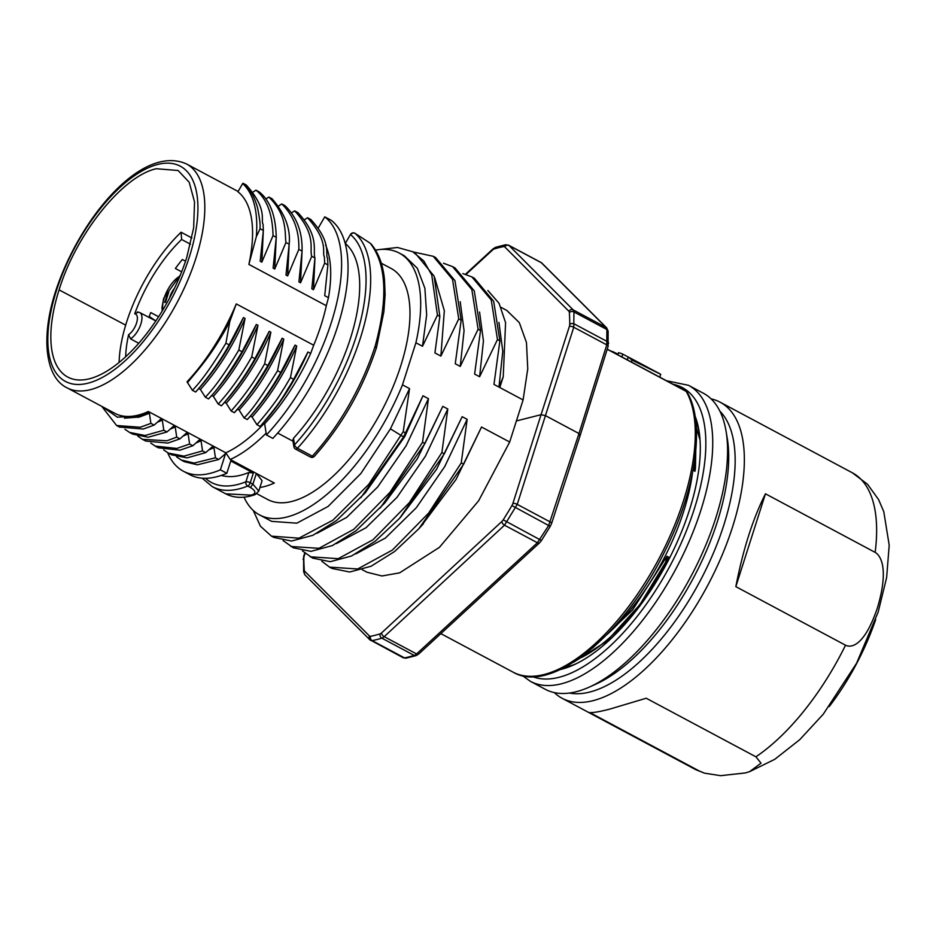 <?xml version="1.0" encoding="UTF-8"?>
<svg xmlns="http://www.w3.org/2000/svg" width="936" height="936" viewBox="0 0 936 936"><rect width="100%" height="100%" fill="white"/><g stroke="black" fill="none" stroke-linecap="round" stroke-linejoin="round"><path stroke-width="1.4" d="M560.325 669.544A153.89 69.088 -61.9 0 0 561.577 669.24A153.89 69.088 -61.9 0 0 573.534 664.993A153.89 69.088 -61.9 0 0 689.446 510.003A153.89 69.088 -61.9 0 0 698.899 430.244A153.89 69.088 -61.9 0 0 695.074 416.075M576.307 691.704A167.813 75.325 -61.9 0 0 589.341 687.082A167.813 75.325 -61.9 0 0 715.747 518.076A167.813 75.325 -61.9 0 0 726.043 431.098A167.813 75.325 -61.9 0 0 703.369 393.237L688.522 385.316A167.813 75.325 118.1 0 1 690.089 539.218A167.813 75.325 118.1 0 1 561.928 683.654A167.813 75.325 118.1 0 1 561.46 683.783A167.813 75.325 118.1 0 1 530.431 681.361L545.267 689.294A167.813 75.325 -61.9 0 0 576.307 691.704M726.043 431.098L727.237 438.153A161.261 72.388 118.1 0 1 717.339 521.738A161.261 72.388 118.1 0 1 595.869 684.146L589.341 687.082M569.416 693.038A161.261 72.388 -61.9 0 0 723.785 525.178A161.261 72.388 -61.9 0 0 719.924 411.22M711.126 398.9A167.813 75.325 118.1 0 1 720.147 402.199A167.813 75.325 118.1 0 1 732.525 527.026A167.813 75.325 118.1 0 1 593.085 700.666A167.813 75.325 118.1 0 1 562.045 698.244A167.813 75.325 118.1 0 1 554.288 692.582M735.836 586.638L845.524 645.208C851.584 648.25 864.572 645.583 877.336 608.131C888.931 569.603 881.115 555.785 875.148 552.38L765.461 493.81L735.836 586.638C743.032 549.561 752.907 518.614 765.461 493.81M699.485 771.124L589.797 712.542C592.956 712.834 599.426 711.746 609.207 709.277L646.214 698.233L755.902 756.803L761.015 763.168L749.596 771.662L745.231 772.96L720.638 775.675L704.457 773.159L694.313 768.889A167.813 75.325 -61.9 0 0 699.485 771.124L704.457 773.159M829.214 706.575A143.255 64.303 -61.9 0 0 875.663 619.597M564.607 667.427A148.988 66.877 -61.9 0 0 566.853 666.9A148.988 66.877 -61.9 0 0 576.014 663.835M699.321 432.947A148.988 66.877 -61.9 0 0 695.752 420.978M592.652 647.981L632.432 610.108L666.994 556.23L665.438 563.554L668.725 557.154L666.994 556.23M668.725 557.154L639.955 604.574M700.023 439.85L696.325 427.682M692.453 473.101A143.255 64.303 118.1 0 1 606.575 634.912M695.776 450.988L695.46 467.743L695.015 471.264L694.138 470.796L695.027 457.669M578.366 659.061L582.847 655.843M665.438 563.554L647.291 594.149A145.876 65.52 118.1 0 1 581.431 657.528M647.291 594.149L639.99 604.527L606.692 641.289L573.745 662.126M606.739 327.939A3.276 2.902 135 0 0 606.703 327.904L608.119 331.204L608.119 346.308A3.276 1.111 -162.6 0 0 606.774 344.869L578.986 433.532L548.66 525.517L537.404 542.751L416.567 653.936A3.276 1.79 -132.6 0 0 418.696 654.018L416.04 655.633A3.276 2.656 -107.4 0 1 414.203 655.422A8.19 3.674 -61.9 0 0 416.567 653.925L384.193 636.667A8.19 3.674 118.1 0 1 381.829 638.153A219.387 98.514 118.1 0 1 372.107 640.61A8.19 3.674 118.1 0 1 370.773 640.458L370.773 640.458A8.19 3.674 118.1 0 1 370.375 640.154A3.276 2.902 135 0 1 369.755 639.697L403.147 657.727A8.19 3.674 -61.9 0 0 404.481 657.879A219.387 98.514 -61.9 0 0 414.203 655.422L381.829 638.153A3.276 2.668 72.6 0 1 380.11 633.871A216.111 97.297 117.9 0 1 370.527 636.293A4.914 2.211 117.9 0 1 369.486 636.024L304.762 571.311A4.914 2.211 117.9 0 1 304.305 570.082A216.111 97.297 117.9 0 1 303.826 558.172A4.914 2.211 117.9 0 1 304.165 556.195L305.066 553.34M608.119 331.204A3.276 2.375 175.7 0 0 606.867 329.495L606.774 344.869L573.768 327.261L573.943 311.934L606.867 329.495L606.095 327.448L541.371 262.747A8.19 3.674 -61.9 0 0 540.961 262.443L541.979 263.191A3.276 2.902 135 0 0 541.371 262.747L508.997 245.478A8.19 3.674 118.1 0 0 508.599 245.173L505.639 244.752A3.276 2.749 -100.8 0 1 505.651 244.752L495.694 247.268L493.038 248.871L465.449 274.26M362.185 569.661L367.041 572.247L381.97 575.968L399.602 572.867L439.44 547.326L478.659 500.748L509.675 442.026L523.095 399.941L527.752 368.901L526.465 342.529L519.328 322.639L506.739 310.389L501.076 307.371M381.525 632.982A3.276 1.79 47.2 0 0 384.193 636.667L504.492 525.19L517.257 504.375L550.274 521.984A3.276 1.1 -162 0 1 551.608 523.435L550.333 526.219L548.66 525.517L511.933 505.569A216.111 97.297 117.9 0 1 503.217 519.819A4.914 2.211 117.9 0 1 501.825 521.516L381.525 632.982A4.914 2.211 117.9 0 1 380.11 633.871M523.095 399.941L499.801 387.516L503.24 376.752L505.58 322.686L499.063 303.334L487.89 290.488M421.188 526.149L456.043 479.443L481.525 427.015L509.675 442.026M481.525 427.015L463.671 464.186L461.249 462.899L467.158 419.351L444.752 466.549L416.298 507.733L385.398 538.036L355.785 553.913M400.339 517.468L436.597 469.252L462.173 416.684L467.158 419.351M462.173 416.684L444.307 453.866L441.886 452.568L447.794 409.02L425.377 456.253L396.981 497.355L366.023 527.728L336.433 543.582M283.105 540.575L293.26 547.771L310.939 551.362L332.35 545.583L355.961 530.794L384.696 503.077L417.257 458.886L442.81 406.353L447.794 409.02M442.81 406.353L424.944 443.535L422.534 442.248L428.442 398.689L406.072 445.828L377.699 486.931L346.683 517.386L317.07 533.263M253.258 510.448L260.43 526.219L271.475 536.152L273.897 537.439L291.576 541.031L312.881 535.298L336.457 520.58L365.286 492.804L404.797 436.527L422.978 395.776L428.442 398.689M422.978 395.776L403.556 436.96L404.797 436.527M271.475 536.152L298.958 538.165L332.982 520.112L368.761 484.333L403.229 431.707L405.651 433.005M403.229 431.707L409.547 388.615L390.429 428.863L360.851 473.534L328.115 506.446L296.817 523.177L271.686 521.375L259.541 514.905A148.391 66.632 118.1 0 1 244.027 497.156M375.535 250.099A148.391 66.632 118.1 0 1 399.227 253.048L404.27 255.727L417.28 268.176L424.885 288.276L426.664 314.882L422.499 346.285L415.9 342.763L402.48 384.848L409.547 388.615M422.499 346.285L437.428 315.186L431.753 274.973L423.774 260.922L412.659 251.714L397.507 247.478L379.876 249.514M412.671 251.702L415.081 252.989L434.117 276.132L439.85 316.473L437.428 315.186M439.85 316.473L434.924 352.907L440.879 356.089L458.745 318.907L452.533 279.349L433.216 256.288L413.01 251.889M460.208 301.72L464.069 330.7L460.243 366.421L455.259 363.753L461.167 320.206L458.745 318.907M460.243 366.421L478.109 329.238L471.838 289.552L452.568 266.62L443.488 263.238M479.571 312.051L483.432 340.961L479.606 376.74L474.61 374.084L480.519 330.537L478.109 329.238M479.606 376.74L497.461 339.569L491.26 300.011L471.931 276.951L462.852 273.569M498.935 322.394L502.784 351.292L498.97 387.071L493.974 384.415L499.882 340.856L497.461 339.569M498.97 387.071L503.24 376.752M321.832 561.237L329.554 567.134L357.681 568.971L392.383 550.064L428.641 513.068L461.249 462.899M329.554 567.134L331.976 568.433L349.725 572.013L371.077 566.233L394.641 551.48L418.918 528.664L463.671 464.186M302.468 550.906L312.612 558.102L330.256 561.694L351.55 555.984L375.16 541.254L399.532 518.368L444.307 453.866M310.202 556.803L338.224 558.675L372.984 539.768L409.418 502.573L441.886 452.568M380.215 507.991L424.944 443.535M290.839 546.484L318.965 548.32L353.796 529.308L390.043 492.254L422.534 442.248M360.793 497.73L403.556 436.96L390.429 428.863M402.48 384.848A148.391 66.632 118.1 0 1 259.541 514.905M399.227 253.048A148.391 66.632 118.1 0 1 415.9 342.763M256.838 493.717L267.743 499.531A130.97 58.816 -61.9 0 0 291.915 501.427A130.97 58.816 -61.9 0 0 392.172 388.896A130.97 58.816 -61.9 0 0 391.037 268.41L381.28 263.215M434.725 277.746L444.331 310.682L440.879 356.089M461.167 320.206L454.954 280.636L435.626 257.575L433.216 256.288M480.519 330.537L474.26 290.839L454.99 267.907L452.568 266.62M499.882 340.856L493.681 301.31L474.353 278.238L471.931 276.939M266.128 433.157A130.958 58.804 118.1 0 1 230.221 459.506L256.359 473.44L252.907 484.134L258.781 491.072L262.08 480.671L256.359 473.44L274.33 483.034A130.97 58.816 118.1 0 1 264.163 486.626A130.97 58.816 118.1 0 1 259.916 487.504M248.871 264.397A126.886 56.979 -61.9 0 0 237.908 191.786L242.705 183.503C253.726 193.939 258.266 211.653 256.335 236.668L248.871 264.397L326.301 305.709L328.466 297.695L324.722 295.694L327.881 264.876L324.663 263.168L313.466 289.692L311.817 288.814L314.964 257.997L311.746 256.277L300.561 282.801L298.923 281.923L302.059 251.094L298.841 249.374L287.656 275.921L285.995 275.044L289.166 244.202L285.948 242.482L274.739 269.03L273.113 268.164L276.249 237.311L273.043 235.603L261.834 262.15L260.185 261.273L263.355 230.443L260.126 228.723L256.335 236.668M238.095 191.47L186.475 163.929A126.886 56.979 118.1 0 1 201.111 238.914A126.886 56.979 118.1 0 1 90.453 389.657A126.886 56.979 118.1 0 1 67.029 387.82L114.789 413.302A126.886 56.979 -61.9 0 0 138.2 415.128A126.886 56.979 -61.9 0 0 148.379 411.501L148.052 412.507A127.998 57.47 118.1 0 1 137.92 416.122M230.221 459.506L225.822 452.813L148.379 411.501M225.822 452.813A126.863 56.967 -61.9 0 0 264.139 423.458M229.788 321.539C220.603 339.206 210.202 355.095 198.607 369.182L187.528 382.59L187.106 381.712A126.886 56.979 -61.9 0 0 236.258 303.907L229.788 321.539L225.927 343.173L229.133 344.881L243.407 317.573L245.056 318.451L238.82 350.052L242.05 351.772L256.312 324.453L257.962 325.33L251.725 356.932L254.943 358.652C245.501 375.57 234.328 391.283 221.446 405.791L218.228 404.083C230.478 390.476 241.64 374.763 251.725 356.932M318.427 227.776L324.757 216.848L331.204 220.288A145.712 65.426 -61.9 0 1 337.756 326.044A145.712 65.426 -61.9 0 1 272.867 438.387L266.409 434.947L264.654 423.727A127.998 57.47 -61.9 0 0 310.67 353.457L313.7 345.22L236.258 303.907M313.7 345.22A126.886 56.979 -61.9 0 0 326.301 305.709M324.663 263.168L324.371 256.838C321.68 252.638 329.343 241.956 307.558 217.749L310.787 219.469C332.128 242.81 324.909 253.761 327.565 258.137L327.881 264.876M307.558 217.749L304.668 219.632M311.746 256.277C309.161 249.385 317.047 235.018 294.641 210.857L297.87 212.577C320.217 236.679 312.402 251.141 314.964 257.997M294.641 210.857L291.763 212.729M298.841 249.374C299.333 230.584 293.635 215.444 281.759 203.943L284.965 205.663C296.841 217.07 302.539 232.222 302.059 251.094M281.759 203.943L278.846 205.838M285.948 242.482C284.567 233.614 287.773 215.268 268.843 197.051L272.06 198.771C285.024 213.677 290.733 228.817 289.166 244.202M268.843 197.051L265.953 198.935M273.043 235.603C272.528 213.934 266.83 198.783 255.949 190.172L259.155 191.88C270.036 200.456 275.734 215.596 276.249 237.311M255.949 190.172L253.012 192.079M260.126 228.723C259.506 226.606 261.553 228.29 257.587 207.921C253.235 192.301 247.034 186.907 245.992 185.878L243.044 183.292L246.262 185C268.164 209.594 260.325 220.1 263.086 224.254L263.355 230.443M291.634 212.542A145.712 65.426 118.1 0 1 292.383 212.332M253.118 494.465L251.105 495.121L225.751 493.834L212.402 486.708A145.712 65.426 118.1 0 0 239.3 488.826A145.712 65.426 118.1 0 0 247.724 486.041L250.38 487.457C255.259 490.429 256.171 492.769 253.118 494.465L255.095 494.629C244.062 498.49 234.281 498.233 225.751 493.834M224.558 454.241A127.998 57.47 -61.9 0 0 225.494 453.82L220.381 469.849A145.712 65.426 118.1 0 1 183.362 471.217A145.712 65.426 118.1 0 1 167.661 452.708M102.164 406.563L117.351 417.175L137.861 416.122M220.381 469.849L226.84 473.288L230.771 460.968L253.352 473.019L248.871 472.458A132.093 59.307 -61.9 0 1 240.611 475.231A132.093 59.307 -61.9 0 1 221.341 475.406M148.052 412.507L149.409 413.232L150.895 423.365L154.124 425.084L160.676 419.246L162.302 420.112L163.8 430.244L167.017 431.952L173.546 426.114L175.219 427.003L176.717 437.135L179.934 438.855L186.475 433.005L188.124 433.883L189.61 444.027L192.839 445.747L199.38 439.897L201.053 440.774L202.539 450.883L205.744 452.603L212.285 446.776L213.958 447.665L215.444 457.786L218.661 459.506L225.494 453.82M264.654 423.727L263.308 423.013C281.069 403.042 295.951 379.373 307.944 351.995L310.67 353.457M293.015 441.23L277.7 433.064M187.528 382.59L192.418 390.312L195.636 392.02L198.783 388.58L200.421 389.47L205.323 397.192C214.321 388.077 225.494 372.364 238.82 350.052M242.05 351.772C228.513 374.295 217.339 390.008 208.541 398.911L205.323 397.192M208.541 398.911L211.688 395.472L213.338 396.349L218.228 404.083M221.446 405.791L224.581 402.351L226.255 403.24L231.145 410.986C244.132 396.22 255.306 380.507 264.654 363.823L267.871 365.543C246.893 400.807 239.405 406.189 234.363 412.694L231.145 410.986M234.363 412.694L237.51 409.243C255.317 389.189 270.188 365.52 282.134 338.224L283.772 339.101L277.559 370.714C262.033 396.045 250.86 411.746 244.039 417.854L239.148 410.12L237.51 409.243M277.559 370.714L280.777 372.434C270.071 391.084 258.898 406.786 247.268 419.562L244.039 417.854M247.268 419.562L250.403 416.122C268.176 396.162 283.058 372.493 295.039 345.103L296.7 345.992C284.684 373.37 269.814 397.039 252.076 417.023L250.403 416.122M252.076 417.023L256.955 424.722C279.373 398.514 281.397 391.716 284.017 388.452L290.452 377.594L293.67 379.314L289.879 385.808C285.983 391.026 284.766 397.601 260.173 426.442L256.955 424.722M293.67 379.314L307.944 351.995M296.7 345.992L290.452 377.594M280.777 372.434L295.039 345.103M239.148 410.12C248.157 399.122 263.273 384.275 283.772 339.101M267.871 365.543L282.134 338.224M226.255 403.24C244.869 381.923 259.74 358.254 270.867 332.221L264.654 363.823M254.943 358.652L269.217 331.332L270.867 332.221M269.217 331.332C257.33 358.57 242.459 382.239 224.581 402.351M328.466 297.695A127.998 57.47 -61.9 0 0 325.576 245.045M324.757 216.848A145.712 65.426 118.1 0 1 331.309 322.604A145.712 65.426 118.1 0 1 266.409 434.947M314.905 259.237L313.466 289.692M302 252.334L300.561 282.801M287.656 275.921L289.084 245.641M276.178 238.692L274.739 269.03M263.273 231.871L261.834 262.15M345.325 243.383L350.485 234.468L345.314 243.395M354.627 233.146A3.276 1.474 118.1 0 1 354.861 233.216A3.276 1.474 118.1 0 1 354.978 233.298A3.276 2.913 130.7 0 0 350.731 234.737A142.436 63.964 118.1 0 1 294.524 444.834L293.506 438.282L292.851 440.189M293.506 438.282A132.093 59.307 -61.9 0 0 345.56 243.664M292.851 440.177L293.881 446.718A3.276 2.515 -8.9 0 1 294.524 444.834A3.276 1.439 42.3 0 0 297.484 448.239A3.276 1.474 118.1 0 1 295.565 449.104L310.413 457.025A3.276 1.474 -61.9 0 0 312.32 456.16L297.484 448.239A145.712 65.426 118.1 0 0 354.978 233.298L370.188 243.196C386.533 264.198 388.194 298.49 375.172 346.074L375.991 347.841M257.962 325.33C245.969 352.708 231.098 376.389 213.338 396.349M256.312 324.453C244.132 352.111 229.261 375.781 211.688 395.472M245.056 318.451C233.099 345.84 218.217 369.521 200.421 389.47M243.407 317.573C231.578 344.67 216.707 368.339 198.783 388.58M229.133 344.881C220.124 361.144 208.962 376.869 195.636 392.02M225.927 343.173C212.694 365.286 201.532 380.987 192.418 390.312M198.607 369.182A127.998 57.47 118.1 0 1 187.212 382.414M183.362 471.217L189.821 474.669A145.712 65.426 -61.9 0 0 226.84 473.288M218.661 459.506L197.391 464.806L184.415 461.717L181.186 459.997L194.126 463.086L215.444 457.786M176.565 456.826L181.186 459.997M213.958 447.665L208.786 449.9M205.744 452.603L187.141 457.868L171.522 454.791L168.293 453.059L183.947 456.148L202.539 450.883M163.648 449.9L168.293 453.059M201.053 440.774L195.94 442.974M192.828 445.747L179.946 450.181L158.488 447.817M137.779 415.233L138.118 417.374M150.79 443.091L155.224 446.086L176.822 448.449L189.61 444.027M188.124 433.883L183.046 436.082M179.934 438.855L167.86 443.079L145.688 441.043L142.459 439.335L166.924 440.774L176.717 437.135M137.849 436.188L142.459 439.335M175.219 427.003L170.083 429.214M167.017 431.952L148.192 437.217L132.76 434.14L129.542 432.42L145.01 435.497L163.8 430.244M124.933 429.285L129.542 432.42M162.302 420.112L157.271 422.288M154.124 425.084L143.267 429.039L119.539 427.073M101.731 406.329L116.602 425.506L140.26 427.261L150.895 423.365M149.409 413.232L139.534 417.011L124.418 418.158M59.085 289.879A117.152 52.627 -61.9 0 0 67.977 377.173A117.152 52.627 -61.9 0 0 89.435 378.787A117.152 52.627 -61.9 0 0 186.709 257.634L193.67 227.799L194.524 201.93L189.201 182.274L178.144 170.516L156.359 168.726C122.733 175.898 76.108 233.965 59.085 289.879L125.681 325.131M191.892 237.99L181.081 232.222L181.631 239.487L190.488 244.214M125.646 356.803A97.414 43.758 118.1 0 1 128.606 334.667A12.133 5.452 -61.9 0 0 136.679 322.627A12.133 5.452 -61.9 0 0 134.726 313.806L138.388 312.179M138.75 343.301L130.56 338.844L128.606 334.667M181.654 271.826L175.383 268.48A97.414 43.758 -61.9 0 1 182.344 259.506L185.527 261.202M158.617 316.754L150.766 312.565A97.414 43.758 -61.9 0 0 148.882 317.327M134.726 313.806A97.414 43.758 118.1 0 1 181.631 239.487M181.104 232.21A108.049 48.508 -61.9 0 0 119.094 362.478M149.222 316.438L155.75 320.908M167.415 293.998L166.152 295.729L166.702 293.986L168.749 292.055L165.485 302.328L164.701 302.527L167.415 293.998L168.024 294.325M167.977 292.254L168.585 292.582M167.544 294.068L168.55 292.687M660.687 374.306A164.537 73.885 -61.9 0 0 658.827 373.242L628.185 357.084A164.537 73.885 118.1 0 1 631.987 360.056L660.687 374.306L659.775 377.149M631.987 360.056L631.367 362.01M611.43 351.374A164.537 73.885 118.1 0 1 612.425 351.468L612.308 351.831M618.088 354.194L612.425 351.468M617.889 354.814L618.579 352.65A164.537 73.885 118.1 0 1 622.768 354.136L621.878 356.944M647.887 367.403L622.768 354.136M628.185 357.084L627.307 359.834M695.46 467.743L694.138 470.796M253.352 473.019L250.263 482.719A3.276 1.474 118.1 0 1 247.724 486.041A3.276 2.586 -111.9 0 1 245.899 481.794L245.899 481.794A142.436 63.964 118.1 0 1 205.475 478.296M673.124 384.286A162.899 73.125 118.1 0 1 687.843 527.179A162.899 73.125 118.1 0 1 559.435 677.196A162.899 73.125 -61.9 0 1 558.991 677.313A162.899 73.125 118.1 0 1 532.525 676.634M875.148 552.38A167.813 75.325 -61.9 0 0 852.415 472.832L867.52 484.263L878.576 499.567L883.795 511.7L889.2 545.197L886.638 577.547L878.167 612.074L856.58 663.25L823.27 714.191L799.707 739.709L774.739 759.318L749.596 771.662M755.902 756.803A167.813 75.325 -61.9 0 0 845.524 645.208M607.195 349.245L686.205 391.4A3.276 1.474 -61.9 0 0 685.912 391.096L607.23 349.128M687.223 392.371C705.744 423.563 695.799 490.23 664.443 552.029C623.785 635.263 551.035 694.793 513.057 672.153A167.813 75.36 -61.9 0 0 683.432 500.994A167.813 75.36 -61.9 0 0 686.205 391.4A3.276 2.808 -29.5 0 1 687.223 392.371A3.276 3.276 0 0 0 685.912 391.096M579.782 435.357L578.986 433.532L545.431 415.619L573.768 327.261A3.276 1.123 17.8 0 0 569.404 326.336L541.066 414.695L516.321 420.954M550.333 526.219L541.464 540.517L503.217 519.819M541.464 540.517L539.545 542.845A3.276 1.79 -132.6 0 1 537.404 542.751L504.492 525.19A3.276 1.79 47.2 0 1 501.825 521.504M416.04 655.633L406.095 658.148A3.276 2.749 -100.8 0 1 404.481 657.879L372.107 640.61A3.276 2.749 79.3 0 1 370.527 636.293M541.979 263.191L606.703 327.904A3.276 2.902 135 0 0 606.095 327.448L573.183 309.886L508.997 245.478A3.276 2.902 -44.9 0 0 504.715 246.858L568.901 311.267A4.914 2.2 118.3 0 1 569.357 312.495A216.111 96.782 118.3 0 1 569.743 324.371A3.276 2.246 0.1 0 1 574.341 323.996L607.347 341.593A3.276 2.235 179.7 0 1 608.599 343.348M569.743 324.371A4.914 2.2 118.3 0 1 569.404 326.336M466.011 274.435L492.675 249.9A4.914 2.2 118.3 0 1 494.091 248.999A216.111 96.782 118.3 0 1 503.673 246.577A4.914 2.2 118.2 0 1 504.715 246.858M512.893 503.439L541.066 414.695L545.431 415.619L517.257 504.375A3.276 1.088 17.6 0 0 512.893 503.439A4.914 2.211 117.9 0 1 511.933 505.569M304.165 556.195A3.276 1.111 -162.6 0 0 303.627 556.581L303.627 571.697L305.031 574.996L369.755 639.697A3.276 2.902 135 0 1 369.486 636.024M303.826 558.16A3.276 2.235 179.7 0 0 303.135 559.553M304.305 570.082A3.276 2.375 175.7 0 0 303.627 571.697M304.762 571.311A3.276 2.902 135 0 0 305.031 574.996M492.675 249.9A3.276 1.79 -132.6 0 1 493.038 248.871M494.091 248.999A3.276 2.656 -107.4 0 1 495.694 247.268M503.673 246.577A3.276 2.749 -100.8 0 1 505.639 244.752M568.901 311.267A3.276 2.902 -44.9 0 1 573.183 309.886L573.943 311.934A3.276 2.387 -4 0 0 569.357 312.495M56.441 290.605A121.972 54.768 118.1 0 1 151.854 166.315A121.972 54.768 118.1 0 1 194.36 238.282A121.972 54.768 118.1 0 1 100.444 378.413A121.972 54.768 118.1 0 1 51.141 310.506A121.972 54.768 118.1 0 1 51.398 309.336A121.972 54.768 118.1 0 1 56.441 290.605M248.871 472.458L245.899 481.794A3.276 1.1 17.7 0 1 250.263 482.719L252.907 484.134L250.38 487.457M350.485 234.456A3.276 3.276 0 0 1 354.849 233.216L370.188 243.196M310.413 457.025A3.276 3.276 0 0 0 314.379 456.335A3.276 1.439 42.3 0 1 312.32 456.16A145.712 65.426 -61.9 0 0 375.172 346.074M130.56 338.844A15.409 6.926 -61.9 0 0 140.634 324.745A15.409 6.926 -61.9 0 0 139.71 312.542L155.844 320.954M179.911 276.12A22.101 9.922 -61.9 0 0 164.221 297.929A22.101 9.922 -61.9 0 0 162.946 309.781M169.591 297.999A11.466 5.148 118.1 0 1 170.024 296.455A11.466 5.148 118.1 0 1 174.447 288.37M666.467 380.73L688.522 385.316M522.37 675.605L530.431 681.361M720.147 402.199L852.415 472.832M562.045 698.244L694.313 768.889M640.435 603.919L639.99 604.527M513.057 672.153L440.856 633.637M608.119 346.308L580.32 434.971M580.32 434.983L551.608 523.435M539.545 542.845L418.696 654.018M406.095 658.148L403.147 657.727M304.726 553.059L303.627 556.581M540.961 262.443L508.599 245.173M418.918 528.664L423.411 523.75M67.029 387.82C45.688 377.688 40.295 338.224 55.645 291.166C79.349 218.743 141.687 143.863 186.475 163.929M293.881 446.718A3.276 3.276 0 0 0 295.565 449.104M376.529 347.443L383.889 311.653L385.105 294.594L384.485 279.49C382.929 264.361 378.401 252.451 370.902 243.758M314.379 456.335C342.108 425.155 362.817 388.861 376.518 347.478M258.781 491.072L255.095 494.629M202.141 478.179L212.402 486.708M158.465 447.864L155.201 446.121M116.602 425.506L119.843 427.237M137.405 311.899L139.71 312.542M180.414 274.915L163.671 298.315L161.975 307.605L162.185 311.045"/></g></svg>
